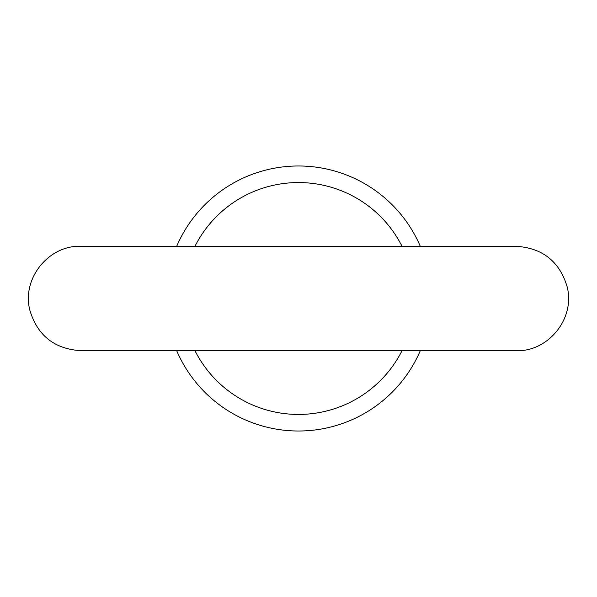 <?xml version="1.0" encoding="UTF-8"?>
<svg xmlns="http://www.w3.org/2000/svg" width="597" height="597" viewBox="0 0 597 597"><rect width="100%" height="100%" fill="white"/><g stroke="black" fill="none" stroke-linecap="round" stroke-linejoin="round"><path stroke-width="0.9" d="M420.295 246.322A132.504 132.504 0 0 0 176.69 246.322M402.035 246.322A115.945 115.945 0 0 0 194.95 246.322M194.95 350.67A115.945 115.945 0 0 0 402.035 350.67M176.69 350.67A132.504 132.504 0 0 0 420.295 350.67M516.301 246.322L80.685 246.322C49.118 245.009 21.499 278.202 29.85 310.239C37.432 335.484 54.379 348.961 80.685 350.67L516.308 350.67C547.83 351.991 575.471 318.85 567.15 286.791C559.576 261.523 542.628 248.031 516.308 246.322"/></g></svg>
